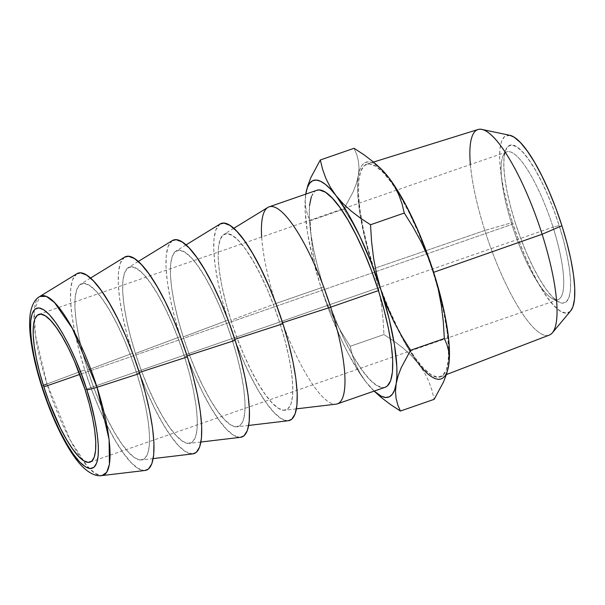 <?xml version="1.0" encoding="UTF-8"?>
<svg xmlns="http://www.w3.org/2000/svg" width="605" height="605" viewBox="0 0 605 605"><rect width="100%" height="100%" fill="white"/><g stroke="black" fill="none" stroke-linecap="round" stroke-linejoin="round"><path stroke-width="0.45" stroke-dasharray="3.02 2.27" d="M511.845 224.417A78.189 19.103 70.9 0 1 503.073 155.878A78.189 19.103 70.9 0 1 553.023 227.14L559.171 225.574A83.407 20.373 -109.1 0 0 505.886 149.556A83.407 20.373 -109.1 0 0 515.248 222.67L511.845 224.417L79.784 374.427L511.845 224.417A78.189 19.103 -109.1 0 0 558.082 299.641A78.189 19.103 -109.1 0 0 553.023 227.14A78.189 19.103 -109.1 0 0 506.786 151.915A78.189 19.103 -109.1 0 0 511.845 224.417L515.248 222.67L520.595 238.12L526.577 253.034L532.967 266.835L539.524 278.996L545.99 289.046L552.115 296.609L557.674 301.381L562.438 303.181L566.242 301.948L568.927 297.721L570.386 290.665L570.576 281.053L569.486 269.255L567.157 255.718L563.671 240.971L559.171 225.574L553.825 210.124L547.843 195.211L541.452 181.409L534.896 169.249L528.43 159.191L522.304 151.636L516.746 146.864L511.981 145.064L508.177 146.297L505.493 150.524L504.033 157.58L503.844 167.192L504.933 178.989L507.262 192.526L510.749 207.273L515.248 222.67A83.407 20.373 -109.1 0 0 558.831 302.054A83.407 20.373 -109.1 0 0 559.171 225.574L553.023 227.14L380.069 287.193L553.023 227.14A78.189 19.103 70.9 0 1 552.705 298.84A78.189 19.103 70.9 0 1 511.845 224.417M85.055 389.612L380.069 287.193L85.055 389.612M552.425 332.773A108.787 26.582 70.9 0 1 484.832 230.467L373.875 268.582A112.545 27.497 70.9 0 1 366.796 164.159A112.545 27.497 70.9 0 1 397.054 191.006A112.545 27.497 70.9 0 1 426.888 254.266A112.545 27.497 70.9 0 1 433.135 272.5L433.634 272.326L433.135 272.5A112.545 27.497 70.9 0 1 438.897 292.102A112.545 27.497 70.9 0 1 448.63 350.892A112.545 27.497 70.9 0 1 440.621 376.786A112.545 27.497 70.9 0 1 373.875 268.582L484.832 230.467A108.787 26.582 -109.1 0 0 549.348 335.064M570.749 310.796L569.872 311.673L565.592 313.065L560.23 311.038L553.983 305.669L547.086 297.168L539.811 285.855L532.438 272.174L525.246 256.649L518.515 239.867L512.503 222.489L484.832 230.467L512.503 222.489A93.828 22.922 -109.1 0 0 570.81 310.72M43.431 385.468A10.429 1.036 -17.7 0 0 41.775 386.618A10.429 1.036 162.3 0 1 47.039 383.971L70.021 439.737L86.848 465.737L95.03 473.375L101.95 475.583A94.932 23.194 70.9 0 1 82.015 459.52M82.015 459.513A94.932 23.194 70.9 0 1 47.039 383.971L84.768 369.859A104.257 25.47 -109.1 0 0 145.079 470.471M192.738 453.901L185.546 451.67L178.604 445.704L170.943 436.258L162.866 423.689L154.668 408.488L146.682 391.238L139.203 372.597L132.525 353.282L87.687 370.048A93.178 22.763 70.9 0 1 80.556 284.176A93.178 22.763 70.9 0 1 136.753 373.3L139.339 372.461L136.753 373.3A93.178 22.763 70.9 0 1 141.585 459.966A93.178 22.763 70.9 0 1 87.687 370.048L132.525 353.282A104.257 25.47 -109.1 0 0 192.829 453.886M240.487 437.324L239.262 437.339L233.303 435.086L226.353 429.127L218.7 419.673L210.616 407.112L202.418 391.911L194.432 374.654L186.953 356.012L180.275 336.698L135.437 353.471A93.178 22.763 70.9 0 1 128.305 267.599A93.178 22.763 70.9 0 1 184.502 356.716L187.089 355.884L184.502 356.716A93.178 22.763 70.9 0 1 189.335 443.389A93.178 22.763 70.9 0 1 135.437 353.471L180.275 336.698A104.257 25.47 -109.1 0 0 240.578 437.309M288.245 420.74L287.012 420.762L281.053 418.509L274.11 412.542L266.45 403.096L258.365 390.535L250.175 375.334L242.181 358.077L234.702 339.435L228.024 320.121L183.194 336.894A93.178 22.763 70.9 0 1 176.055 251.022A93.178 22.763 70.9 0 1 232.26 340.139L234.846 339.307L232.26 340.139A93.178 22.763 70.9 0 1 237.084 426.812A93.178 22.763 70.9 0 1 183.194 336.894L228.024 320.121A104.257 25.47 -109.1 0 0 288.328 420.732M337.424 403.845A104.257 25.47 70.9 0 1 275.774 303.544L230.944 320.317A93.178 22.763 70.9 0 1 223.805 234.445A93.178 22.763 70.9 0 1 280.009 323.562L282.596 322.722L280.009 323.562A93.178 22.763 70.9 0 1 284.842 410.228A93.178 22.763 70.9 0 1 230.944 320.317L275.774 303.544A104.257 25.47 -109.1 0 0 336.085 404.155M385.06 387.306L382.519 387.601L376.56 385.347L369.61 379.388L361.949 369.942L353.872 357.373L345.674 342.173L337.688 324.923L330.209 306.274L323.531 286.959L275.774 303.544L323.531 286.959A104.257 25.47 -109.1 0 0 385.173 387.268M381.21 169.052A114.678 28.019 -109.1 0 0 380.666 168.538A114.678 28.019 -109.1 0 0 358.364 175.397L359.007 167.895L358.402 160.915L356.693 154.396L354.061 148.278L356.693 154.396L358.402 160.915L359.007 167.895L358.364 175.397L356.421 183.345L353.267 191.626L343.897 209.043L310.138 220.764L307.499 214.639L305.797 208.12L305.192 201.14L305.835 193.638L305.071 201.321L305.094 210.502L307.484 232.698L312.83 258.713L320.786 286.778A114.678 28.019 70.9 0 1 305.585 195.309A114.678 28.019 70.9 0 1 305.759 194.122L305.192 201.14L305.797 208.12L307.499 214.639L310.138 220.764L311.182 237.584L313.209 254.289L316.362 270.7L313.209 254.289L311.182 237.584L310.138 220.764L343.897 209.043L352.723 223.162L360.701 237.795L367.606 252.905L373.308 268.544L377.754 284.751L380.923 301.282L382.927 317.89L383.956 334.565L350.197 346.287L352.496 355.611L355.77 364.686L360.194 373.474L365.927 381.921A114.678 28.019 70.9 0 1 320.786 286.778L326.534 302.53L333.499 317.746L341.439 332.296L350.197 346.287L341.439 332.296L333.499 317.746L326.534 302.53L320.786 286.778L330.791 314.986L342.173 341.401L348.14 353.373L360.119 373.807L365.927 381.921L374.132 391.102M374.147 391.095A114.678 28.019 70.9 0 1 373.27 390.263A114.678 28.019 70.9 0 1 365.927 381.921L374.147 391.095M316.786 190.295A104.257 25.47 -109.1 0 0 323.531 286.959L317.905 267.72L313.549 249.283L310.63 232.365L309.268 217.618L309.503 205.602M311.333 196.784L314.691 191.498L316.672 190.333M267.796 207.462A104.257 25.47 -109.1 0 0 275.774 303.544A104.257 25.47 70.9 0 1 261.662 237.016M220.038 224.039A104.257 25.47 -109.1 0 0 228.024 320.121L222.398 300.874L218.042 282.437L215.13 265.519L213.762 250.773L214.004 238.756L215.834 229.938L219.978 224.077M230.944 320.317L236.91 337.575L243.596 354.235L250.735 369.655L258.063 383.245L265.285 394.475L272.129 402.915L278.338 408.246L283.662 410.258L287.904 408.882L290.907 404.155L292.54 396.275L292.752 385.536L291.534 372.355L288.925 357.237L285.038 340.759L280.009 323.562L274.035 306.296L267.357 289.636L260.21 274.216L252.89 260.634L245.668 249.404L238.824 240.956L232.615 235.632L227.291 233.613L223.041 234.997L220.046 239.716L218.405 247.596L218.193 258.335L219.418 271.516L222.02 286.641L225.915 303.113L230.944 320.317M172.289 240.616A104.257 25.47 -109.1 0 0 180.275 336.698L174.648 317.459L170.292 299.021L167.381 282.104L166.012 267.349L166.246 255.34L168.084 246.522L172.221 240.654M183.194 336.894L189.161 354.152L195.846 370.812L202.985 386.232L210.306 399.822L217.528 411.052L224.379 419.492L230.581 424.823L235.912 426.835L240.155 425.459L243.149 420.74L244.791 412.852L245.002 402.121L243.785 388.932L241.176 373.814L237.281 357.336L232.26 340.139L226.285 322.881L219.6 306.213L212.461 290.801L205.14 277.211L197.918 265.981L191.067 257.541L184.865 252.209L179.534 250.198L175.291 251.574L172.296 256.293L170.655 264.181L170.444 274.912L171.669 288.101L174.27 303.218L178.165 319.69L183.194 336.894M124.539 257.193A104.257 25.47 -109.1 0 0 132.525 353.282L126.899 334.036L122.543 315.598L119.624 298.681L118.262 283.934L118.497 271.917L120.327 263.099L124.471 257.238M135.437 353.471L141.411 370.736L148.096 387.397L155.235 402.817L162.556 416.399L169.778 427.629L176.622 436.076L182.831 441.4L188.155 443.42L192.405 442.036L195.4 437.317L197.041 429.437L197.253 418.698L196.028 405.516L193.426 390.391L189.531 373.92L184.502 356.716L178.536 339.458L171.85 322.798L164.711 307.378L157.391 293.788L150.161 282.558L143.317 274.118L137.116 268.786L131.784 266.775L127.542 268.151L124.539 272.878L122.906 280.758L122.694 291.497L123.912 304.678L126.521 319.795L130.408 336.274L135.437 353.471M144.988 470.478L143.756 470.501L137.796 468.247L130.854 462.28L123.193 452.835L115.109 440.266L106.919 425.065L98.933 407.815L91.453 389.174L84.768 369.859L79.142 350.613L74.793 332.175L71.874 315.258L70.505 300.511L70.747 288.494L72.577 279.676L76.722 273.815M87.687 370.048L93.654 387.313L100.339 403.974L107.478 419.394L114.806 432.976L122.029 444.206L128.873 452.653L135.081 457.985L140.405 459.997L144.648 458.613L147.65 453.894L149.284 446.014L149.495 435.275L148.278 422.093L145.669 406.976L141.782 390.497L136.753 373.3L130.786 356.035L124.101 339.375L116.962 323.955L109.634 310.373L102.411 299.142L95.567 290.695L89.358 285.363L84.034 283.352L79.792 284.736L76.79 289.455L75.156 297.335L74.944 308.074L76.162 321.255L78.771 336.372L82.658 352.851L87.687 370.048M76.79 273.778A104.257 25.47 -109.1 0 0 84.768 369.859L47.039 383.971A94.932 23.194 70.9 0 1 34.077 321.452A94.932 23.194 70.9 0 1 39.771 296.488L34.22 310.38L35.37 334.799L47.039 383.971M381.158 397.424L372.967 389.938L365.927 381.921L360.194 373.474L355.77 364.686L352.496 355.611L350.197 346.287L383.956 334.565L394.014 341.175L403.217 348.193L411.415 355.672L418.456 363.688L424.181 372.135L428.612 380.923L431.887 389.998L434.178 399.323L431.887 389.998L428.612 380.923L424.181 372.135L406.689 345.999L394.702 323.168L383.32 296.745L367.606 252.905L360.701 237.795L352.723 223.162L343.897 209.043L353.267 191.626L356.421 183.345L358.364 175.397A114.678 28.019 -109.1 0 0 373.308 268.544L365.359 240.48L360.005 214.457L357.623 192.261L357.6 183.081L358.364 175.397L359.899 169.347L362.176 165.021L365.17 162.503L368.816 161.838L373.051 163.025L381.135 168.976M509.909 135.331A93.828 22.922 -109.1 0 0 512.503 222.489L507.444 205.163L503.526 188.571L500.895 173.348L499.67 160.075L499.881 149.261L501.53 141.32L504.547 136.571L509.833 135.316M477.988 129.523A108.787 26.582 -109.1 0 0 484.832 230.467A108.787 26.582 70.9 0 1 470.372 164.56M448.872 364.195L448.645 365.677A114.678 28.019 -109.1 0 0 448.88 364.127M447.11 371.742L444.834 376.06L441.839 378.579L438.202 379.252L433.959 378.057L429.202 375.032L423.999 370.207L411.415 355.672L403.217 348.193L394.014 341.175L383.956 334.565L382.927 317.89L380.923 301.282L377.754 284.751L373.308 268.544A114.678 28.019 -109.1 0 0 409.925 351.354A114.678 28.019 -109.1 0 0 418.456 363.688M433.135 272.5L425.928 251.65L417.851 231.526L409.23 212.907L400.381 196.496L391.662 182.929L383.388 172.735L375.894 166.292L369.458 163.864L364.331 165.528L360.709 171.23L358.735 180.751L358.478 193.721L359.952 209.64L363.098 227.904L367.802 247.808L373.875 268.582L381.082 289.432L389.159 309.556L397.78 328.182L406.628 344.593L415.348 358.152L423.621 368.354L431.115 374.79L437.551 377.225L442.678 375.554L446.301 369.852L448.275 360.33L448.532 347.361L447.057 331.442L443.911 313.178L439.207 293.281L433.135 272.5M503.073 155.878L505.886 149.556M506.786 151.915L38.909 314.358M440.621 376.786L446.407 374.563M153.186 458.59L141.585 459.966M200.936 442.013L189.335 443.389M248.693 425.436L237.084 426.812M296.442 408.851L284.842 410.228M373.27 390.263L374.555 391.511M233.764 228.335L223.805 234.445M186.015 244.912L176.055 251.022M138.265 261.489L128.305 267.599M90.508 278.073L80.556 284.176M366.796 164.159L373.519 162.064M558.082 299.641L90.198 462.091M552.705 298.84L558.831 302.054"/><path stroke-width="0.91" d="M43.878 386.89A78.189 19.103 70.9 0 1 38.826 314.388A78.189 19.103 70.9 0 1 85.055 389.612L89.275 404.049L92.542 417.873L94.728 430.563L95.749 441.627L95.575 450.634L94.198 457.251L91.688 461.214L88.126 462.371L83.649 460.685L78.446 456.208L72.698 449.122L66.633 439.699L60.492 428.302L48.892 401.38L43.878 386.89L39.665 372.461L36.398 358.629L34.205 345.939L33.184 334.883L33.366 325.868L34.735 319.259L37.253 315.296L40.815 314.131L45.284 315.825L50.495 320.295L56.235 327.381L62.3 336.803L68.448 348.208L74.438 361.147L85.055 389.612A78.189 19.103 70.9 0 1 90.115 462.122A78.189 19.103 70.9 0 1 43.878 386.89L79.784 374.427L43.878 386.89M446.407 374.563L549.348 335.064A108.787 26.582 -109.1 0 0 542.118 234.256L433.634 272.326L542.118 234.256A108.787 26.582 70.9 0 1 552.425 332.773L570.81 310.72A93.828 22.922 -109.1 0 0 561.916 225.756L542.118 234.256L561.916 225.756L566.976 243.074L570.893 259.666L573.517 274.897L574.75 288.169L574.538 298.983L572.89 306.916L570.749 310.796M86.78 389.726C95.174 413.283 106.268 468.572 90.1 468.572C73.243 466.387 48.763 410.213 42.161 386.776A10.429 1.036 162.3 0 1 41.775 386.618A10.429 1.036 -17.7 0 0 42.161 386.776C33.767 363.227 22.672 307.937 38.833 307.937C55.698 310.123 80.178 366.297 86.78 389.726A10.429 1.036 -17.7 0 0 97.027 387.283A10.429 1.036 162.3 0 1 86.78 389.726L81.35 374.034L75.27 358.878L68.781 344.858L62.118 332.5L55.547 322.291L49.323 314.615L43.681 309.768L38.833 307.937L34.977 309.193L32.246 313.481L30.764 320.65L30.568 330.413L31.679 342.4L34.046 356.156L37.586 371.137L42.161 386.776L47.591 402.476L53.663 417.624L60.16 431.652L66.815 444.002L73.386 454.219L79.61 461.895L85.26 466.742L90.1 468.572L93.964 467.317L96.687 463.022L98.176 455.86L98.365 446.089L97.261 434.103L94.887 420.354L91.347 405.373L86.78 389.726M76.722 273.815L80.684 272.847L86.644 275.101L93.586 281.068L101.247 290.513L109.331 303.082L117.521 318.283L125.515 335.533L132.987 354.175L139.672 373.489A104.257 25.47 -109.1 0 1 145.079 470.471L101.95 475.583L106.714 472.301L109.407 464.337L109.097 439.533L97.027 387.283A94.932 23.194 70.9 0 1 101.95 475.583C96.573 476.49 90.531 473.957 83.815 467.967C69.341 454.484 52.945 421.496 41.775 386.633C36.406 369.746 32.761 354.22 30.84 340.048C29.433 329.77 29.244 321.005 30.25 313.761C31.8 304.867 34.977 299.112 39.771 296.488A94.932 23.194 70.9 0 1 97.027 387.283L139.672 373.489L97.027 387.283L72.373 328.417L54.556 302.598L46.305 296.397L39.771 296.488L76.79 273.778A104.257 25.47 -109.1 0 1 139.672 373.489L145.298 392.736L149.647 411.173L152.566 428.09L153.935 442.837L153.693 454.854L151.863 463.672L148.505 468.958L144.988 470.478M153.186 458.59L192.829 453.886A104.257 25.47 -109.1 0 0 187.421 356.912L139.339 372.461L187.421 356.912L193.048 376.159L197.404 394.589L200.315 411.513L201.684 426.26L201.442 438.277L199.612 447.095L196.262 452.374L192.738 453.901M200.936 442.013L240.578 437.309A104.257 25.47 -109.1 0 0 235.171 340.335L187.089 355.884L235.171 340.335L240.798 359.574L245.154 378.012L248.073 394.929L249.434 409.683L249.199 421.693L247.369 430.51L244.012 435.797L240.487 437.324M248.693 425.436L288.328 420.732A104.257 25.47 -109.1 0 0 282.928 323.751L234.846 339.307L282.928 323.751L288.547 342.997L292.903 361.435L295.822 378.352L297.184 393.099L296.949 405.116L295.119 413.933L291.761 419.22L288.245 420.74M296.442 408.851L336.085 404.155A104.257 25.47 -109.1 0 0 330.678 307.174L282.596 322.722L330.678 307.174A104.257 25.47 70.9 0 1 337.424 403.845L385.173 387.268A104.257 25.47 -109.1 0 0 378.427 290.597L330.678 307.174L378.427 290.597L384.054 309.843L388.41 328.273L391.322 345.19L392.69 359.945L392.456 371.962L390.618 380.779L387.268 386.058L385.06 387.306M374.555 391.511L381.158 397.424L390.361 404.435L400.419 411.045L397.78 404.911L396.078 398.392L395.481 391.412L396.88 376.242L396.857 367.061L394.475 344.865L389.121 318.843L381.173 290.778A114.678 28.019 70.9 0 1 396.124 383.918L398.067 375.962L401.221 367.674L410.583 350.28L401.833 336.289L393.893 321.747L386.92 306.531L371.168 262.578L359.778 236.154L347.799 213.323L336.032 195.634A114.678 28.019 70.9 0 1 381.173 290.778L376.756 274.693L373.595 258.282L371.568 241.576L370.525 224.757L360.451 218.133L351.24 211.115L343.058 203.635L336.032 195.634L330.292 187.172L325.861 178.377L322.594 169.309L320.302 160L310.932 177.416L307.779 185.697L305.835 193.638A114.678 28.019 70.9 0 1 336.032 195.634L330.481 189.108L325.286 184.291L320.521 181.266L316.286 180.071L312.641 180.744L309.654 183.262L307.37 187.58L305.759 194.122A114.678 28.019 70.9 0 1 305.835 193.638L305.759 194.122M305.835 193.638L307.779 185.697L310.932 177.416L320.302 160L322.594 169.309L325.861 178.377L330.292 187.172L336.032 195.634L343.058 203.635L351.24 211.115L360.451 218.133L370.525 224.757L371.568 241.576L373.595 258.282L376.756 274.693L381.173 290.778L386.92 306.531L393.893 321.747L401.833 336.289L410.583 350.28L401.221 367.674L398.067 375.962L396.124 383.918A114.678 28.019 70.9 0 1 374.147 391.095L381.43 396.298L385.672 397.485L389.317 396.82L392.305 394.301L394.589 389.975L396.124 383.918L395.481 391.412L396.078 398.392L397.78 404.911L400.419 411.045L434.178 399.323L443.541 381.929L446.702 373.64L448.645 365.685L449.288 358.19L448.691 351.218L446.982 344.691L444.35 338.558L443.314 321.89L441.317 305.275L438.149 288.744L433.702 272.537L428 256.906L421.095 241.788L413.117 227.155L404.284 213.036L402 203.726L398.725 194.651L394.294 185.864L388.561 177.401L381.528 169.4L373.346 161.921L364.142 154.903L354.061 148.278L320.302 160L354.061 148.278L364.142 154.903L373.346 161.921L379.925 167.804L388.561 177.401L394.294 185.864L398.725 194.651L402 203.726L404.284 213.036L370.525 224.757L404.284 213.036L413.117 227.155L421.095 241.788L428 256.906L433.702 272.537A114.678 28.019 -109.1 0 0 388.561 177.401A114.678 28.019 -109.1 0 0 381.21 169.052L379.925 167.804M309.503 205.602L311.333 196.784M316.672 190.333L319.44 189.955L325.399 192.208L332.342 198.175L340.002 207.621L348.087 220.182L356.277 235.383L364.27 252.64L371.75 271.282L378.427 290.597A104.257 25.47 -109.1 0 0 316.786 190.295L269.036 206.872A104.257 25.47 70.9 0 1 330.678 307.174A104.257 25.47 -109.1 0 0 267.796 207.462L233.764 228.335M261.662 237.016A104.257 25.47 70.9 0 1 269.036 206.872M219.978 224.077L223.933 223.109L229.9 225.362L236.842 231.329L244.503 240.775L252.58 253.344L260.778 268.544L268.764 285.794L276.243 304.436L282.928 323.751A104.257 25.47 -109.1 0 0 220.038 224.039L186.015 244.912M172.221 240.654L176.184 239.693L182.143 241.947L189.093 247.906L196.754 257.359L204.83 269.921L213.028 285.121L221.014 302.379L228.493 321.021L235.171 340.335A104.257 25.47 -109.1 0 0 172.289 240.616L138.265 261.489M124.471 257.238L128.434 256.27L134.393 258.524L141.336 264.491L148.996 273.936L157.081 286.498L165.271 301.698L173.264 318.956L180.744 337.598L187.421 356.912A104.257 25.47 -109.1 0 0 124.539 257.193L90.508 278.073M47.039 383.971A10.429 1.036 -17.7 0 0 43.431 385.468M410.583 350.28L444.35 338.558L410.583 350.28M418.456 363.688A114.678 28.019 -109.1 0 0 448.645 365.685L446.702 373.64L443.541 381.929L434.178 399.323L400.419 411.045L390.361 404.435L381.158 397.424M509.833 135.316L514.189 137.206L520.436 142.576L527.333 151.076L534.608 162.382L541.982 176.07L549.174 191.596L555.904 208.37L561.916 225.756A93.828 22.922 -109.1 0 0 509.909 135.331L481.822 129.417A108.787 26.582 70.9 0 1 542.118 234.256A108.787 26.582 -109.1 0 0 477.988 129.523L373.519 162.064M470.372 164.56A108.787 26.582 70.9 0 1 481.822 129.417M448.88 364.127A114.678 28.019 -109.1 0 0 448.895 364.006A114.678 28.019 -109.1 0 0 433.702 272.537L438.149 288.744L441.317 305.275L443.314 321.89L444.35 338.558L446.982 344.691L448.691 351.218L449.288 358.19L448.895 364.066L447.11 371.742M381.135 168.976L388.561 177.401L394.362 185.516L406.341 205.95L418.123 230.785L428.915 258.335L437.967 286.709L444.675 313.987L448.577 338.301L449.386 348.82L448.872 364.195"/></g></svg>
